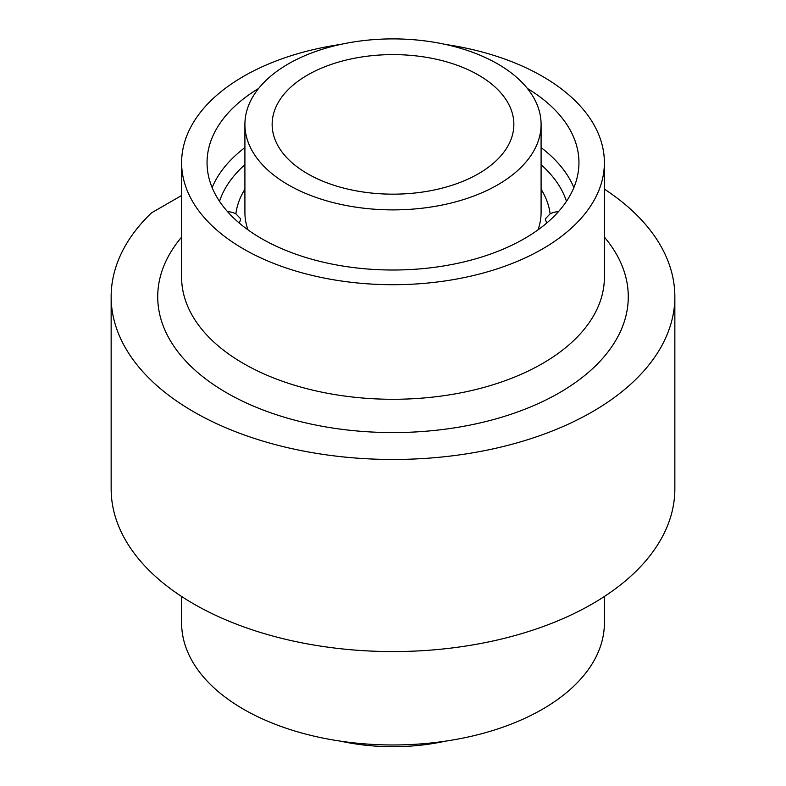 <?xml version="1.0" encoding="UTF-8"?>
<svg xmlns="http://www.w3.org/2000/svg" width="786" height="786" viewBox="0 0 786 786"><rect width="100%" height="100%" fill="white"/><g stroke="black" fill="none" stroke-linecap="round" stroke-linejoin="round"><path stroke-width="1.18" d="M546.624 223.145L545.268 218.901L550.112 213.841A14.924 8.617 180 0 1 558.473 211.631M227.527 211.631A14.924 8.617 180 0 1 235.888 213.841L240.732 218.901L239.376 223.145M478.458 75.043A120.857 69.777 0 0 0 346.744 59.923A120.857 69.777 0 0 0 272.143 124.385A120.857 69.777 0 0 0 307.542 173.726A120.857 69.777 0 0 0 439.256 188.856A120.857 69.777 0 0 0 513.857 124.385A120.857 69.777 0 0 0 478.458 75.043M340.495 741.149A148.092 85.497 0 0 0 445.505 741.149M181.615 596.476L181.615 622.925A211.385 122.046 0 0 0 243.522 709.227A211.385 122.046 0 0 0 473.899 735.676A211.385 122.046 0 0 0 604.385 622.925L604.385 596.476M181.615 195.488L151.433 212.908A281.85 162.722 0 0 0 111.15 296.744L111.15 488.843A281.85 162.722 0 0 0 193.7 603.913A281.85 162.722 0 0 0 500.859 639.185A281.85 162.722 0 0 0 674.85 488.843L674.85 296.744A281.85 162.722 0 0 0 604.385 189.112M111.15 296.744A281.85 162.722 0 0 0 193.7 411.805A281.85 162.722 0 0 0 500.859 447.087A281.85 162.722 0 0 0 674.85 296.744M340.495 44.438A211.385 122.046 0 0 0 181.615 162.663A211.385 122.046 0 0 0 243.522 248.956A211.385 122.046 0 0 0 473.899 275.414A211.385 122.046 0 0 0 604.385 162.663A211.385 122.046 0 0 0 542.478 76.36A211.385 122.046 0 0 0 445.505 44.438M258.623 88.454A185.948 107.358 0 0 0 207.052 162.663A185.948 107.358 0 0 0 261.512 238.571A185.948 107.358 0 0 0 464.162 261.846A185.948 107.358 0 0 0 578.948 162.663A185.948 107.358 0 0 0 527.377 88.454M288.285 184.848A148.092 85.497 0 0 0 449.671 203.377A148.092 85.497 0 0 0 541.092 124.385A148.092 85.497 0 0 0 497.715 63.931A148.092 85.497 0 0 0 336.329 45.401A148.092 85.497 0 0 0 244.908 124.385A148.092 85.497 0 0 0 288.285 184.848M181.615 237.107A235.279 135.831 0 0 0 226.633 392.794A235.279 135.831 0 0 0 529.695 407.295A235.279 135.831 0 0 0 604.385 237.107M181.615 162.663L181.615 277.242A211.385 122.046 0 0 0 243.522 363.535A211.385 122.046 0 0 0 473.899 389.994A211.385 122.046 0 0 0 604.385 277.242L604.385 162.663M244.908 147.591A185.948 107.358 0 0 0 212.132 187.589M244.908 164.706A176.545 101.925 0 0 0 219.51 201.304M244.908 189.249A157.495 90.93 0 0 0 235.888 213.841M244.908 124.385L244.908 212.515A148.092 85.497 0 0 0 247.993 229.866M538.007 229.866A148.092 85.497 0 0 0 541.092 212.515L541.092 124.385M550.112 213.841A157.495 90.93 0 0 0 541.092 189.249M566.49 201.304A176.545 101.925 0 0 0 541.092 164.706M573.868 187.589A185.948 107.358 0 0 0 541.092 147.591"/></g></svg>
